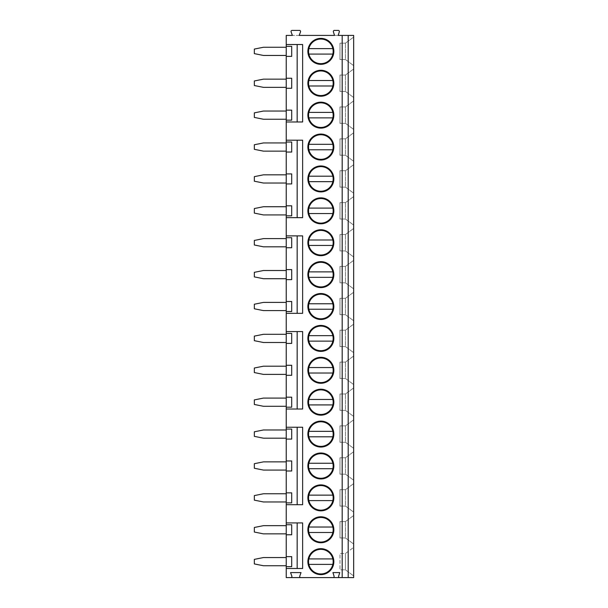 <?xml version="1.0" encoding="UTF-8"?>
<svg xmlns="http://www.w3.org/2000/svg" width="608" height="608" viewBox="0 0 608 608"><rect width="100%" height="100%" fill="white"/><g stroke="black" fill="none" stroke-linecap="round" stroke-linejoin="round"><path stroke-width="0.46" stroke-dasharray="3.04 2.28" d="M338.17 35.408L334.529 35.408L333.382 31.829A1.094 1.094 0 0 1 334.43 30.4L338.268 30.4A1.094 1.094 0 0 1 339.31 31.829L338.17 35.408M299.22 35.408L292.38 35.408L291.095 31.867A1.094 1.094 0 0 1 292.121 30.4L299.478 30.4A1.094 1.094 0 0 1 300.504 31.867L299.22 35.408M286.231 35.408L353.666 35.408L353.666 577.6L286.231 577.6L286.231 35.408M307.876 561.655A12.988 12.988 0 0 1 320.857 548.667A12.988 12.988 0 0 1 333.845 561.655A12.988 12.988 0 0 1 320.857 574.636A12.988 12.988 0 0 1 307.876 561.655A12.988 12.988 0 0 0 320.857 574.636A12.988 12.988 0 0 0 333.845 561.655A12.988 12.988 0 0 0 320.857 548.667A12.988 12.988 0 0 0 307.876 561.655A12.988 12.988 0 0 1 320.857 548.667A12.988 12.988 0 0 1 333.845 561.655A12.988 12.988 0 0 1 320.857 574.636A12.988 12.988 0 0 1 307.876 561.655M308.56 561.655A12.304 12.304 0 0 1 320.857 549.351A12.304 12.304 0 0 1 333.161 561.655A12.304 12.304 0 0 1 320.857 573.952A12.304 12.304 0 0 1 308.56 561.655M332.85 558.919L333.321 558.919A12.76 12.76 0 0 0 308.104 561.655A12.76 12.76 0 0 0 320.857 574.408A12.76 12.76 0 0 0 333.617 561.655A12.76 12.76 0 0 0 308.4 558.919A12.76 12.76 0 0 0 320.857 574.408A12.76 12.76 0 0 0 333.321 558.919L308.864 558.919M308.864 564.384L332.85 564.384M307.876 529.758A12.988 12.988 0 0 1 320.857 516.777A12.988 12.988 0 0 1 333.845 529.758A12.988 12.988 0 0 1 320.857 542.746A12.988 12.988 0 0 1 307.876 529.758A12.988 12.988 0 0 0 320.857 542.746A12.988 12.988 0 0 0 333.845 529.758A12.988 12.988 0 0 0 320.857 516.777A12.988 12.988 0 0 0 307.876 529.758A12.988 12.988 0 0 1 320.857 516.777A12.988 12.988 0 0 1 333.845 529.758A12.988 12.988 0 0 1 320.857 542.746A12.988 12.988 0 0 1 307.876 529.758M308.56 529.758A12.304 12.304 0 0 1 320.857 517.461A12.304 12.304 0 0 1 333.161 529.758A12.304 12.304 0 0 1 320.857 542.062A12.304 12.304 0 0 1 308.56 529.758M332.85 527.03L333.321 527.03A12.76 12.76 0 0 0 308.104 529.758A12.76 12.76 0 0 0 320.857 542.518A12.76 12.76 0 0 0 333.617 529.758A12.76 12.76 0 0 0 308.4 527.03A12.76 12.76 0 0 0 320.857 542.518A12.76 12.76 0 0 0 333.321 527.03L308.864 527.03M308.864 532.494L332.85 532.494M307.876 497.868A12.988 12.988 0 0 1 320.857 484.88A12.988 12.988 0 0 1 333.845 497.868A12.988 12.988 0 0 1 320.857 510.849A12.988 12.988 0 0 1 307.876 497.868A12.988 12.988 0 0 0 320.857 510.849A12.988 12.988 0 0 0 333.845 497.868A12.988 12.988 0 0 0 320.857 484.88A12.988 12.988 0 0 0 307.876 497.868A12.988 12.988 0 0 1 320.857 484.88A12.988 12.988 0 0 1 333.845 497.868A12.988 12.988 0 0 1 320.857 510.849A12.988 12.988 0 0 1 307.876 497.868M308.56 497.868A12.304 12.304 0 0 1 320.857 485.564A12.304 12.304 0 0 1 333.161 497.868A12.304 12.304 0 0 1 320.857 510.165A12.304 12.304 0 0 1 308.56 497.868M332.85 495.132L333.321 495.132A12.76 12.76 0 0 0 308.104 497.868A12.76 12.76 0 0 0 320.857 510.621A12.76 12.76 0 0 0 333.617 497.868A12.76 12.76 0 0 0 308.4 495.132A12.76 12.76 0 0 0 320.857 510.621A12.76 12.76 0 0 0 333.321 495.132L308.864 495.132M308.864 500.597L332.85 500.597M307.876 465.971A12.988 12.988 0 0 1 320.857 452.99A12.988 12.988 0 0 1 333.845 465.971A12.988 12.988 0 0 1 320.857 478.96A12.988 12.988 0 0 1 307.876 465.971A12.988 12.988 0 0 0 320.857 478.96A12.988 12.988 0 0 0 333.845 465.971A12.988 12.988 0 0 0 320.857 452.99A12.988 12.988 0 0 0 307.876 465.971A12.988 12.988 0 0 1 320.857 452.99A12.988 12.988 0 0 1 333.845 465.971A12.988 12.988 0 0 1 320.857 478.96A12.988 12.988 0 0 1 307.876 465.971M308.56 465.971A12.304 12.304 0 0 1 320.857 453.674A12.304 12.304 0 0 1 333.161 465.971A12.304 12.304 0 0 1 320.857 478.276A12.304 12.304 0 0 1 308.56 465.971M332.85 463.243L333.321 463.243A12.76 12.76 0 0 0 308.104 465.971A12.76 12.76 0 0 0 320.857 478.732A12.76 12.76 0 0 0 333.617 465.971A12.76 12.76 0 0 0 308.4 463.243A12.76 12.76 0 0 0 320.857 478.732A12.76 12.76 0 0 0 333.321 463.243L308.864 463.243M308.864 468.707L332.85 468.707M307.876 434.082A12.988 12.988 0 0 1 320.857 421.093A12.988 12.988 0 0 1 333.845 434.082A12.988 12.988 0 0 1 320.857 447.062A12.988 12.988 0 0 1 307.876 434.082A12.988 12.988 0 0 0 320.857 447.062A12.988 12.988 0 0 0 333.845 434.082A12.988 12.988 0 0 0 320.857 421.093A12.988 12.988 0 0 0 307.876 434.082A12.988 12.988 0 0 1 320.857 421.093A12.988 12.988 0 0 1 333.845 434.082A12.988 12.988 0 0 1 320.857 447.062A12.988 12.988 0 0 1 307.876 434.082M308.56 434.082A12.304 12.304 0 0 1 320.857 421.777A12.304 12.304 0 0 1 333.161 434.082A12.304 12.304 0 0 1 320.857 446.378A12.304 12.304 0 0 1 308.56 434.082M332.85 431.346L333.321 431.346A12.76 12.76 0 0 0 308.104 434.082A12.76 12.76 0 0 0 320.857 446.834A12.76 12.76 0 0 0 333.617 434.082A12.76 12.76 0 0 0 308.4 431.346A12.76 12.76 0 0 0 320.857 446.834A12.76 12.76 0 0 0 333.321 431.346L308.864 431.346M308.864 436.81L332.85 436.81M307.876 402.184A12.988 12.988 0 0 1 320.857 389.204A12.988 12.988 0 0 1 333.845 402.184A12.988 12.988 0 0 1 320.857 415.173A12.988 12.988 0 0 1 307.876 402.184A12.988 12.988 0 0 0 320.857 415.173A12.988 12.988 0 0 0 333.845 402.184A12.988 12.988 0 0 0 320.857 389.204A12.988 12.988 0 0 0 307.876 402.184A12.988 12.988 0 0 1 320.857 389.204A12.988 12.988 0 0 1 333.845 402.184A12.988 12.988 0 0 1 320.857 415.173A12.988 12.988 0 0 1 307.876 402.184M308.56 402.184A12.304 12.304 0 0 1 320.857 389.888A12.304 12.304 0 0 1 333.161 402.184A12.304 12.304 0 0 1 320.857 414.489A12.304 12.304 0 0 1 308.56 402.184M332.85 399.456L333.321 399.456A12.76 12.76 0 0 0 308.104 402.184A12.76 12.76 0 0 0 320.857 414.945A12.76 12.76 0 0 0 333.617 402.184A12.76 12.76 0 0 0 308.4 399.456A12.76 12.76 0 0 0 320.857 414.945A12.76 12.76 0 0 0 333.321 399.456L308.864 399.456M308.864 404.92L332.85 404.92M307.876 370.295A12.988 12.988 0 0 1 320.857 357.306A12.988 12.988 0 0 1 333.845 370.295A12.988 12.988 0 0 1 320.857 383.276A12.988 12.988 0 0 1 307.876 370.295A12.988 12.988 0 0 0 320.857 383.276A12.988 12.988 0 0 0 333.845 370.295A12.988 12.988 0 0 0 320.857 357.306A12.988 12.988 0 0 0 307.876 370.295A12.988 12.988 0 0 1 320.857 357.306A12.988 12.988 0 0 1 333.845 370.295A12.988 12.988 0 0 1 320.857 383.276A12.988 12.988 0 0 1 307.876 370.295M308.56 370.295A12.304 12.304 0 0 1 320.857 357.99A12.304 12.304 0 0 1 333.161 370.295A12.304 12.304 0 0 1 320.857 382.592A12.304 12.304 0 0 1 308.56 370.295M332.85 367.559L333.321 367.559A12.76 12.76 0 0 0 308.104 370.295A12.76 12.76 0 0 0 320.857 383.048A12.76 12.76 0 0 0 333.617 370.295A12.76 12.76 0 0 0 308.4 367.559A12.76 12.76 0 0 0 320.857 383.048A12.76 12.76 0 0 0 333.321 367.559L308.864 367.559M308.864 373.023L332.85 373.023M307.876 338.398A12.988 12.988 0 0 1 320.857 325.417A12.988 12.988 0 0 1 333.845 338.398A12.988 12.988 0 0 1 320.857 351.386A12.988 12.988 0 0 1 307.876 338.398A12.988 12.988 0 0 0 320.857 351.386A12.988 12.988 0 0 0 333.845 338.398A12.988 12.988 0 0 0 320.857 325.417A12.988 12.988 0 0 0 307.876 338.398A12.988 12.988 0 0 1 320.857 325.417A12.988 12.988 0 0 1 333.845 338.398A12.988 12.988 0 0 1 320.857 351.386A12.988 12.988 0 0 1 307.876 338.398M308.56 338.398A12.304 12.304 0 0 1 320.857 326.101A12.304 12.304 0 0 1 333.161 338.398A12.304 12.304 0 0 1 320.857 350.702A12.304 12.304 0 0 1 308.56 338.398M332.85 335.669L333.321 335.669A12.76 12.76 0 0 0 308.104 338.398A12.76 12.76 0 0 0 320.857 351.158A12.76 12.76 0 0 0 333.617 338.398A12.76 12.76 0 0 0 308.4 335.669A12.76 12.76 0 0 0 320.857 351.158A12.76 12.76 0 0 0 333.321 335.669L308.864 335.669M308.864 341.134L332.85 341.134M307.876 306.508A12.988 12.988 0 0 1 320.857 293.52A12.988 12.988 0 0 1 333.845 306.508A12.988 12.988 0 0 1 320.857 319.489A12.988 12.988 0 0 1 307.876 306.508A12.988 12.988 0 0 0 320.857 319.489A12.988 12.988 0 0 0 333.845 306.508A12.988 12.988 0 0 0 320.857 293.52A12.988 12.988 0 0 0 307.876 306.508A12.988 12.988 0 0 1 320.857 293.52A12.988 12.988 0 0 1 333.845 306.508A12.988 12.988 0 0 1 320.857 319.489A12.988 12.988 0 0 1 307.876 306.508M308.56 306.508A12.304 12.304 0 0 1 320.857 294.204A12.304 12.304 0 0 1 333.161 306.508A12.304 12.304 0 0 1 320.857 318.805A12.304 12.304 0 0 1 308.56 306.508M332.85 303.772L333.321 303.772A12.76 12.76 0 0 0 308.104 306.508A12.76 12.76 0 0 0 320.857 319.261A12.76 12.76 0 0 0 333.617 306.508A12.76 12.76 0 0 0 308.4 303.772A12.76 12.76 0 0 0 320.857 319.261A12.76 12.76 0 0 0 333.321 303.772L308.864 303.772M308.864 309.236L332.85 309.236M307.876 274.611A12.988 12.988 0 0 1 320.857 261.63A12.988 12.988 0 0 1 333.845 274.611A12.988 12.988 0 0 1 320.857 287.599A12.988 12.988 0 0 1 307.876 274.611A12.988 12.988 0 0 0 320.857 287.599A12.988 12.988 0 0 0 333.845 274.611A12.988 12.988 0 0 0 320.857 261.63A12.988 12.988 0 0 0 307.876 274.611A12.988 12.988 0 0 1 320.857 261.63A12.988 12.988 0 0 1 333.845 274.611A12.988 12.988 0 0 1 320.857 287.599A12.988 12.988 0 0 1 307.876 274.611M308.56 274.611A12.304 12.304 0 0 1 320.857 262.314A12.304 12.304 0 0 1 333.161 274.611A12.304 12.304 0 0 1 320.857 286.915A12.304 12.304 0 0 1 308.56 274.611M332.85 271.882L333.321 271.882A12.76 12.76 0 0 0 308.104 274.611A12.76 12.76 0 0 0 320.857 287.371A12.76 12.76 0 0 0 333.617 274.611A12.76 12.76 0 0 0 308.4 271.882A12.76 12.76 0 0 0 320.857 287.371A12.76 12.76 0 0 0 333.321 271.882L308.864 271.882M308.864 277.347L332.85 277.347M307.876 242.721A12.988 12.988 0 0 1 320.857 229.733A12.988 12.988 0 0 1 333.845 242.721A12.988 12.988 0 0 1 320.857 255.702A12.988 12.988 0 0 1 307.876 242.721A12.988 12.988 0 0 0 320.857 255.702A12.988 12.988 0 0 0 333.845 242.721A12.988 12.988 0 0 0 320.857 229.733A12.988 12.988 0 0 0 307.876 242.721A12.988 12.988 0 0 1 320.857 229.733A12.988 12.988 0 0 1 333.845 242.721A12.988 12.988 0 0 1 320.857 255.702A12.988 12.988 0 0 1 307.876 242.721M308.56 242.721A12.304 12.304 0 0 1 320.857 230.417A12.304 12.304 0 0 1 333.161 242.721A12.304 12.304 0 0 1 320.857 255.018A12.304 12.304 0 0 1 308.56 242.721M332.85 239.985L333.321 239.985A12.76 12.76 0 0 0 308.104 242.721A12.76 12.76 0 0 0 320.857 255.474A12.76 12.76 0 0 0 333.617 242.721A12.76 12.76 0 0 0 308.4 239.985A12.76 12.76 0 0 0 320.857 255.474A12.76 12.76 0 0 0 333.321 239.985L308.864 239.985M308.864 245.45L332.85 245.45M307.876 210.824A12.988 12.988 0 0 1 320.857 197.843A12.988 12.988 0 0 1 333.845 210.824A12.988 12.988 0 0 1 320.857 223.812A12.988 12.988 0 0 1 307.876 210.824A12.988 12.988 0 0 0 320.857 223.812A12.988 12.988 0 0 0 333.845 210.824A12.988 12.988 0 0 0 320.857 197.843A12.988 12.988 0 0 0 307.876 210.824A12.988 12.988 0 0 1 320.857 197.843A12.988 12.988 0 0 1 333.845 210.824A12.988 12.988 0 0 1 320.857 223.812A12.988 12.988 0 0 1 307.876 210.824M308.56 210.824A12.304 12.304 0 0 1 320.857 198.527A12.304 12.304 0 0 1 333.161 210.824A12.304 12.304 0 0 1 320.857 223.128A12.304 12.304 0 0 1 308.56 210.824M332.85 208.096L333.321 208.096A12.76 12.76 0 0 0 308.104 210.824A12.76 12.76 0 0 0 320.857 223.584A12.76 12.76 0 0 0 333.617 210.824A12.76 12.76 0 0 0 308.4 208.096A12.76 12.76 0 0 0 320.857 223.584A12.76 12.76 0 0 0 333.321 208.096L308.864 208.096M308.864 213.56L332.85 213.56M307.876 178.934A12.988 12.988 0 0 1 320.857 165.946A12.988 12.988 0 0 1 333.845 178.934A12.988 12.988 0 0 1 320.857 191.915A12.988 12.988 0 0 1 307.876 178.934A12.988 12.988 0 0 0 320.857 191.915A12.988 12.988 0 0 0 333.845 178.934A12.988 12.988 0 0 0 320.857 165.946A12.988 12.988 0 0 0 307.876 178.934A12.988 12.988 0 0 1 320.857 165.946A12.988 12.988 0 0 1 333.845 178.934A12.988 12.988 0 0 1 320.857 191.915A12.988 12.988 0 0 1 307.876 178.934M308.56 178.934A12.304 12.304 0 0 1 320.857 166.63A12.304 12.304 0 0 1 333.161 178.934A12.304 12.304 0 0 1 320.857 191.231A12.304 12.304 0 0 1 308.56 178.934M332.85 176.198L333.321 176.198A12.76 12.76 0 0 0 308.104 178.934A12.76 12.76 0 0 0 320.857 191.687A12.76 12.76 0 0 0 333.617 178.934A12.76 12.76 0 0 0 308.4 176.198A12.76 12.76 0 0 0 320.857 191.687A12.76 12.76 0 0 0 333.321 176.198L308.864 176.198M308.864 181.663L332.85 181.663M307.876 147.037A12.988 12.988 0 0 1 320.857 134.056A12.988 12.988 0 0 1 333.845 147.037A12.988 12.988 0 0 1 320.857 160.026A12.988 12.988 0 0 1 307.876 147.037A12.988 12.988 0 0 0 320.857 160.026A12.988 12.988 0 0 0 333.845 147.037A12.988 12.988 0 0 0 320.857 134.056A12.988 12.988 0 0 0 307.876 147.037A12.988 12.988 0 0 1 320.857 134.056A12.988 12.988 0 0 1 333.845 147.037A12.988 12.988 0 0 1 320.857 160.026A12.988 12.988 0 0 1 307.876 147.037M308.56 147.037A12.304 12.304 0 0 1 320.857 134.74A12.304 12.304 0 0 1 333.161 147.037A12.304 12.304 0 0 1 320.857 159.342A12.304 12.304 0 0 1 308.56 147.037M332.85 144.309L333.321 144.309A12.76 12.76 0 0 0 308.104 147.037A12.76 12.76 0 0 0 320.857 159.798A12.76 12.76 0 0 0 333.617 147.037A12.76 12.76 0 0 0 308.4 144.309A12.76 12.76 0 0 0 320.857 159.798A12.76 12.76 0 0 0 333.321 144.309L308.864 144.309M308.864 149.773L332.85 149.773M307.876 115.148A12.988 12.988 0 0 1 320.857 102.159A12.988 12.988 0 0 1 333.845 115.148A12.988 12.988 0 0 1 320.857 128.128A12.988 12.988 0 0 1 307.876 115.148A12.988 12.988 0 0 0 320.857 128.128A12.988 12.988 0 0 0 333.845 115.148A12.988 12.988 0 0 0 320.857 102.159A12.988 12.988 0 0 0 307.876 115.148A12.988 12.988 0 0 1 320.857 102.159A12.988 12.988 0 0 1 333.845 115.148A12.988 12.988 0 0 1 320.857 128.128A12.988 12.988 0 0 1 307.876 115.148M308.56 115.148A12.304 12.304 0 0 1 320.857 102.843A12.304 12.304 0 0 1 333.161 115.148A12.304 12.304 0 0 1 320.857 127.444A12.304 12.304 0 0 1 308.56 115.148M332.85 112.412L333.321 112.412A12.76 12.76 0 0 0 308.104 115.148A12.76 12.76 0 0 0 320.857 127.9A12.76 12.76 0 0 0 333.617 115.148A12.76 12.76 0 0 0 308.4 112.412A12.76 12.76 0 0 0 320.857 127.9A12.76 12.76 0 0 0 333.321 112.412L308.864 112.412M308.864 117.876L332.85 117.876M307.876 83.25A12.988 12.988 0 0 1 320.857 70.27A12.988 12.988 0 0 1 333.845 83.25A12.988 12.988 0 0 1 320.857 96.239A12.988 12.988 0 0 1 307.876 83.25A12.988 12.988 0 0 0 320.857 96.239A12.988 12.988 0 0 0 333.845 83.25A12.988 12.988 0 0 0 320.857 70.27A12.988 12.988 0 0 0 307.876 83.25A12.988 12.988 0 0 1 320.857 70.27A12.988 12.988 0 0 1 333.845 83.25A12.988 12.988 0 0 1 320.857 96.239A12.988 12.988 0 0 1 307.876 83.25M308.56 83.25A12.304 12.304 0 0 1 320.857 70.954A12.304 12.304 0 0 1 333.161 83.25A12.304 12.304 0 0 1 320.857 95.555A12.304 12.304 0 0 1 308.56 83.25M332.85 80.522L333.321 80.522A12.76 12.76 0 0 0 308.104 83.25A12.76 12.76 0 0 0 320.857 96.011A12.76 12.76 0 0 0 333.617 83.25A12.76 12.76 0 0 0 308.4 80.522A12.76 12.76 0 0 0 320.857 96.011A12.76 12.76 0 0 0 333.321 80.522L308.864 80.522M308.864 85.986L332.85 85.986M307.876 51.361A12.988 12.988 0 0 1 320.857 38.372A12.988 12.988 0 0 1 333.845 51.361A12.988 12.988 0 0 1 320.857 64.342A12.988 12.988 0 0 1 307.876 51.361A12.988 12.988 0 0 0 320.857 64.342A12.988 12.988 0 0 0 333.845 51.361A12.988 12.988 0 0 0 320.857 38.372A12.988 12.988 0 0 0 307.876 51.361A12.988 12.988 0 0 1 320.857 38.372A12.988 12.988 0 0 1 333.845 51.361A12.988 12.988 0 0 1 320.857 64.342A12.988 12.988 0 0 1 307.876 51.361M308.56 51.361A12.304 12.304 0 0 1 320.857 39.056A12.304 12.304 0 0 1 333.161 51.361A12.304 12.304 0 0 1 320.857 63.658A12.304 12.304 0 0 1 308.56 51.361M332.85 48.625L333.321 48.625A12.76 12.76 0 0 0 308.104 51.361A12.76 12.76 0 0 0 320.857 64.114A12.76 12.76 0 0 0 333.617 51.361A12.76 12.76 0 0 0 308.4 48.625A12.76 12.76 0 0 0 320.857 64.114A12.76 12.76 0 0 0 333.321 48.625L308.864 48.625M308.864 54.089L332.85 54.089M297.168 522.926L297.168 568.488L302.632 568.488L302.632 522.926L286.231 522.926M297.168 427.242L297.168 504.701L302.632 504.701L302.632 427.242L286.231 427.242M297.168 331.565L297.168 409.017L302.632 409.017L302.632 331.565L286.231 331.565M297.168 235.881L297.168 313.34L302.632 313.34L302.632 235.881L286.231 235.881M297.168 140.205L297.168 217.656L302.632 217.656L302.632 140.205L286.231 140.205M286.231 121.98L302.632 121.98L302.632 44.521L286.231 44.521M297.168 568.488L286.231 568.488M297.168 504.701L286.231 504.701M297.168 409.017L286.231 409.017M297.168 313.34L286.231 313.34M297.168 217.656L286.231 217.656M297.168 121.98L297.168 44.521M286.231 533.862L286.231 525.662L263.446 525.662L254.334 527.478L254.334 532.038L263.446 533.862L286.231 533.862L286.231 525.662M286.231 501.965L286.231 493.764L263.446 493.764L254.334 495.588L254.334 500.141L263.446 501.965L286.231 501.965L286.231 493.764M286.231 470.075L286.231 461.875L263.446 461.875L254.334 463.691L254.334 468.251L263.446 470.075L286.231 470.075L286.231 461.875M286.231 438.178L286.231 429.978L263.446 429.978L254.334 431.802L254.334 436.354L263.446 438.178L286.231 438.178L286.231 429.978M286.231 406.288L286.231 398.088L263.446 398.088L254.334 399.904L254.334 404.464L263.446 406.288L286.231 406.288L286.231 398.088M286.231 374.391L286.231 366.191L263.446 366.191L254.334 368.015L254.334 372.567L263.446 374.391L286.231 374.391L286.231 366.191M286.231 342.502L286.231 334.301L263.446 334.301L254.334 336.118L254.334 340.678L263.446 342.502L286.231 342.502L286.231 334.301M286.231 310.604L286.231 302.404L263.446 302.404L254.334 304.228L254.334 308.78L263.446 310.604L286.231 310.604L286.231 302.404M286.231 278.715L286.231 270.514L263.446 270.514L254.334 272.331L254.334 276.891L263.446 278.715L286.231 278.715L286.231 270.514M286.231 246.818L286.231 238.617L263.446 238.617L254.334 240.441L254.334 244.994L263.446 246.818L286.231 246.818L286.231 238.617M286.231 214.928L286.231 206.728L263.446 206.728L254.334 208.544L254.334 213.104L263.446 214.928L286.231 214.928L286.231 206.728M286.231 183.031L286.231 174.83L263.446 174.83L254.334 176.654L254.334 181.207L263.446 183.031L286.231 183.031L286.231 174.83M286.231 151.141L286.231 142.941L263.446 142.941L254.334 144.757L254.334 149.317L263.446 151.141L286.231 151.141L286.231 142.941M286.231 119.244L286.231 111.044L263.446 111.044L254.334 112.868L254.334 117.42L263.446 119.244L286.231 119.244L286.231 111.044M286.231 87.354L286.231 79.154L263.446 79.154L254.334 80.97L254.334 85.53L263.446 87.354L286.231 87.354L286.231 79.154M286.231 55.457L286.231 47.257L263.446 47.257L254.334 49.081L254.334 53.633L263.446 55.457L286.231 55.457L286.231 47.257M286.231 565.752L286.231 557.551L263.446 557.551L254.334 559.375L254.334 563.928L263.446 565.752L286.231 565.752L286.231 557.551M286.231 152.053L291.696 152.053L291.696 142.029L286.231 142.029M286.231 183.943L291.696 183.943L291.696 173.918L286.231 173.918M286.231 215.84L291.696 215.84L291.696 205.816L286.231 205.816M286.231 247.73L291.696 247.73L291.696 237.705L286.231 237.705M286.231 279.627L291.696 279.627L291.696 269.602L286.231 269.602M286.231 311.516L291.696 311.516L291.696 301.492L286.231 301.492M286.231 343.414L291.696 343.414L291.696 333.389L286.231 333.389M286.231 375.303L291.696 375.303L291.696 365.279L286.231 365.279M286.231 407.2L291.696 407.2L291.696 397.176L286.231 397.176M286.231 439.09L291.696 439.09L291.696 429.066L286.231 429.066M286.231 470.987L291.696 470.987L291.696 460.963L286.231 460.963M286.231 502.877L291.696 502.877L291.696 492.852L286.231 492.852M286.231 534.774L291.696 534.774L291.696 524.75L286.231 524.75M286.231 566.664L291.696 566.664L291.696 556.639L286.231 556.639M333.032 577.6A1.094 1.094 0 0 0 334.073 576.171L332.933 572.592L339.766 572.592L338.626 576.171A1.094 1.094 0 0 0 339.667 577.6M353.666 547.39L353.666 575.913L353.666 547.39L345.458 553.455L339.994 553.455L339.994 569.856L339.994 553.455L345.458 553.455L353.666 547.39M353.666 515.5L353.666 544.023L353.666 515.5L345.458 521.558L345.458 537.958L353.666 544.023L345.458 537.958L345.458 521.558L353.666 515.5M353.666 483.603L353.666 512.126L353.666 483.603L345.458 489.668L345.458 506.069L353.666 512.126L345.458 506.069L345.458 489.668L353.666 483.603M353.666 451.714L353.666 480.236L353.666 451.714L345.458 457.771L345.458 474.172L353.666 480.236L345.458 474.172L345.458 457.771L353.666 451.714M353.666 419.816L353.666 448.339L353.666 419.816L345.458 425.881L345.458 442.282L353.666 448.339L345.458 442.282L345.458 425.881L353.666 419.816M353.666 387.927L353.666 416.45L353.666 387.927L345.458 393.984L345.458 410.385L353.666 416.45L345.458 410.385L345.458 393.984L353.666 387.927M353.666 356.03L353.666 384.552L353.666 356.03L345.458 362.094L345.458 378.495L353.666 384.552L345.458 378.495L345.458 362.094L353.666 356.03M353.666 324.14L353.666 352.663L353.666 324.14L345.458 330.197L345.458 346.598L353.666 352.663L345.458 346.598L345.458 330.197L353.666 324.14M353.666 292.243L353.666 320.766L353.666 292.243L345.458 298.308L345.458 314.708L353.666 320.766L345.458 314.708L345.458 298.308L353.666 292.243M353.666 260.353L353.666 288.876L353.666 260.353L345.458 266.41L345.458 282.811L353.666 288.876L345.458 282.811L345.458 266.41L353.666 260.353M353.666 228.456L353.666 256.979L353.666 228.456L345.458 234.521L345.458 250.922L353.666 256.979L345.458 250.922L345.458 234.521L353.666 228.456M353.666 196.566L353.666 225.089L353.666 196.566L345.458 202.624L345.458 219.024L353.666 225.089L345.458 219.024L345.458 202.624L353.666 196.566M353.666 164.669L353.666 193.192L353.666 164.669L345.458 170.734L345.458 187.135L353.666 193.192L345.458 187.135L345.458 170.734L353.666 164.669M353.666 132.78L353.666 161.302L353.666 132.78L345.458 138.837L345.458 155.238L353.666 161.302L345.458 155.238L345.458 138.837L353.666 132.78M353.666 100.882L353.666 129.405L353.666 100.882L345.458 106.947L345.458 123.348L353.666 129.405L345.458 123.348L345.458 106.947L353.666 100.882M353.666 68.993L353.666 97.516L353.666 68.993L345.458 75.05L345.458 91.451L353.666 97.516L345.458 91.451L345.458 75.05L353.666 68.993M353.666 37.096L353.666 65.618L353.666 37.096L345.458 43.16L345.458 59.561L353.666 65.618L345.458 59.561L345.458 43.16L353.666 37.096M345.458 569.856L353.666 575.913L345.458 569.856L339.994 569.856L345.458 569.856L345.458 553.455L345.458 569.856M345.458 521.558L339.994 521.558L339.994 537.958L339.994 521.558L345.458 521.558M345.458 537.958L339.994 537.958L345.458 537.958M345.458 489.668L339.994 489.668L339.994 506.069L339.994 489.668L345.458 489.668M345.458 506.069L339.994 506.069L345.458 506.069M345.458 457.771L339.994 457.771L339.994 474.172L339.994 457.771L345.458 457.771M345.458 474.172L339.994 474.172L345.458 474.172M345.458 425.881L339.994 425.881L339.994 442.282L339.994 425.881L345.458 425.881M345.458 442.282L339.994 442.282L345.458 442.282M345.458 393.984L339.994 393.984L339.994 410.385L339.994 393.984L345.458 393.984M345.458 410.385L339.994 410.385L345.458 410.385M345.458 362.094L339.994 362.094L339.994 378.495L339.994 362.094L345.458 362.094M345.458 378.495L339.994 378.495L345.458 378.495M345.458 330.197L339.994 330.197L339.994 346.598L339.994 330.197L345.458 330.197M345.458 346.598L339.994 346.598L345.458 346.598M345.458 298.308L339.994 298.308L339.994 314.708L339.994 298.308L345.458 298.308M345.458 314.708L339.994 314.708L345.458 314.708M345.458 266.41L339.994 266.41L339.994 282.811L339.994 266.41L345.458 266.41M345.458 282.811L339.994 282.811L345.458 282.811M345.458 234.521L339.994 234.521L339.994 250.922L339.994 234.521L345.458 234.521M345.458 250.922L339.994 250.922L345.458 250.922M345.458 202.624L339.994 202.624L339.994 219.024L339.994 202.624L345.458 202.624M345.458 219.024L339.994 219.024L345.458 219.024M345.458 170.734L339.994 170.734L339.994 187.135L339.994 170.734L345.458 170.734M345.458 187.135L339.994 187.135L345.458 187.135M345.458 138.837L339.994 138.837L339.994 155.238L339.994 138.837L345.458 138.837M345.458 155.238L339.994 155.238L345.458 155.238M345.458 106.947L339.994 106.947L339.994 123.348L339.994 106.947L345.458 106.947M345.458 123.348L339.994 123.348L345.458 123.348M345.458 75.05L339.994 75.05L339.994 91.451L339.994 75.05L345.458 75.05M345.458 91.451L339.994 91.451L345.458 91.451M345.458 43.16L339.994 43.16L339.994 59.561L339.994 43.16L345.458 43.16M345.458 59.561L339.994 59.561L345.458 59.561M300.778 577.6A1.094 1.094 0 0 1 299.752 576.133L301.036 572.592L290.556 572.592L291.848 576.133A1.094 1.094 0 0 1 290.822 577.6M286.231 56.369L291.696 56.369L291.696 46.345L286.231 46.345M286.231 88.266L291.696 88.266L291.696 78.242L286.231 78.242M286.231 120.156L291.696 120.156L291.696 110.132L286.231 110.132"/><path stroke-width="0.91" d="M348.194 35.408L348.194 577.6L353.666 577.6L353.666 35.408L338.17 35.408L339.31 31.829A1.094 1.094 0 0 0 338.268 30.4L334.43 30.4A1.094 1.094 0 0 0 333.382 31.829L334.529 35.408L299.22 35.408L300.504 31.867A1.094 1.094 0 0 0 299.478 30.4L292.121 30.4A1.094 1.094 0 0 0 291.095 31.867L292.38 35.408L286.231 35.408L286.231 44.521L302.632 44.521L302.632 121.98L286.231 121.98L286.231 140.205L302.632 140.205L302.632 217.656L286.231 217.656L286.231 235.881L302.632 235.881L302.632 313.34L286.231 313.34L286.231 331.565L302.632 331.565L302.632 409.017L286.231 409.017L286.231 427.242L302.632 427.242L302.632 504.701L286.231 504.701L286.231 522.926L302.632 522.926L302.632 568.488L286.231 568.488L286.231 577.6L290.822 577.6A1.094 1.094 0 0 0 291.848 576.133L290.556 572.592L301.036 572.592L299.752 576.133A1.094 1.094 0 0 0 300.778 577.6L290.822 577.6M342.182 35.408L342.182 577.6L339.667 577.6A1.094 1.094 0 0 1 338.626 576.171L339.766 572.592L332.933 572.592L334.073 576.171A1.094 1.094 0 0 1 333.032 577.6L300.778 577.6M307.876 529.758A12.988 12.988 0 0 1 320.857 516.777A12.988 12.988 0 0 1 333.845 529.758A12.988 12.988 0 0 1 320.857 542.746A12.988 12.988 0 0 1 307.876 529.758M307.876 497.868A12.988 12.988 0 0 1 320.857 484.88A12.988 12.988 0 0 1 333.845 497.868A12.988 12.988 0 0 1 320.857 510.849A12.988 12.988 0 0 1 307.876 497.868M307.876 465.971A12.988 12.988 0 0 1 320.857 452.99A12.988 12.988 0 0 1 333.845 465.971A12.988 12.988 0 0 1 320.857 478.96A12.988 12.988 0 0 1 307.876 465.971M307.876 434.082A12.988 12.988 0 0 1 320.857 421.093A12.988 12.988 0 0 1 333.845 434.082A12.988 12.988 0 0 1 320.857 447.062A12.988 12.988 0 0 1 307.876 434.082M307.876 402.184A12.988 12.988 0 0 1 320.857 389.204A12.988 12.988 0 0 1 333.845 402.184A12.988 12.988 0 0 1 320.857 415.173A12.988 12.988 0 0 1 307.876 402.184M307.876 370.295A12.988 12.988 0 0 1 320.857 357.306A12.988 12.988 0 0 1 333.845 370.295A12.988 12.988 0 0 1 320.857 383.276A12.988 12.988 0 0 1 307.876 370.295M307.876 338.398A12.988 12.988 0 0 1 320.857 325.417A12.988 12.988 0 0 1 333.845 338.398A12.988 12.988 0 0 1 320.857 351.386A12.988 12.988 0 0 1 307.876 338.398M307.876 306.508A12.988 12.988 0 0 1 320.857 293.52A12.988 12.988 0 0 1 333.845 306.508A12.988 12.988 0 0 1 320.857 319.489A12.988 12.988 0 0 1 307.876 306.508M307.876 274.611A12.988 12.988 0 0 1 320.857 261.63A12.988 12.988 0 0 1 333.845 274.611A12.988 12.988 0 0 1 320.857 287.599A12.988 12.988 0 0 1 307.876 274.611M307.876 242.721A12.988 12.988 0 0 1 320.857 229.733A12.988 12.988 0 0 1 333.845 242.721A12.988 12.988 0 0 1 320.857 255.702A12.988 12.988 0 0 1 307.876 242.721M307.876 210.824A12.988 12.988 0 0 1 320.857 197.843A12.988 12.988 0 0 1 333.845 210.824A12.988 12.988 0 0 1 320.857 223.812A12.988 12.988 0 0 1 307.876 210.824M307.876 178.934A12.988 12.988 0 0 1 320.857 165.946A12.988 12.988 0 0 1 333.845 178.934A12.988 12.988 0 0 1 320.857 191.915A12.988 12.988 0 0 1 307.876 178.934M307.876 147.037A12.988 12.988 0 0 1 320.857 134.056A12.988 12.988 0 0 1 333.845 147.037A12.988 12.988 0 0 1 320.857 160.026A12.988 12.988 0 0 1 307.876 147.037M307.876 115.148A12.988 12.988 0 0 1 320.857 102.159A12.988 12.988 0 0 1 333.845 115.148A12.988 12.988 0 0 1 320.857 128.128A12.988 12.988 0 0 1 307.876 115.148M307.876 83.25A12.988 12.988 0 0 1 320.857 70.27A12.988 12.988 0 0 1 333.845 83.25A12.988 12.988 0 0 1 320.857 96.239A12.988 12.988 0 0 1 307.876 83.25M307.876 51.361A12.988 12.988 0 0 1 320.857 38.372A12.988 12.988 0 0 1 333.845 51.361A12.988 12.988 0 0 1 320.857 64.342A12.988 12.988 0 0 1 307.876 51.361M307.876 561.655A12.988 12.988 0 0 1 320.857 548.667A12.988 12.988 0 0 1 333.845 561.655A12.988 12.988 0 0 1 320.857 574.636A12.988 12.988 0 0 1 307.876 561.655M308.56 561.655A12.304 12.304 0 0 0 320.857 573.952A12.304 12.304 0 0 0 333.161 561.655A12.304 12.304 0 0 0 320.857 549.351A12.304 12.304 0 0 0 308.56 561.655M332.85 558.919L308.864 558.919M308.864 564.384L332.85 564.384M308.56 529.758A12.304 12.304 0 0 0 320.857 542.062A12.304 12.304 0 0 0 333.161 529.758A12.304 12.304 0 0 0 320.857 517.461A12.304 12.304 0 0 0 308.56 529.758M308.864 532.494L332.85 532.494M332.85 527.03L308.864 527.03M308.56 497.868A12.304 12.304 0 0 0 320.857 510.165A12.304 12.304 0 0 0 333.161 497.868A12.304 12.304 0 0 0 320.857 485.564A12.304 12.304 0 0 0 308.56 497.868M308.864 500.597L332.85 500.597M332.85 495.132L308.864 495.132M308.56 465.971A12.304 12.304 0 0 0 320.857 478.276A12.304 12.304 0 0 0 333.161 465.971A12.304 12.304 0 0 0 320.857 453.674A12.304 12.304 0 0 0 308.56 465.971M308.864 468.707L332.85 468.707M332.85 463.243L308.864 463.243M308.56 434.082A12.304 12.304 0 0 0 320.857 446.378A12.304 12.304 0 0 0 333.161 434.082A12.304 12.304 0 0 0 320.857 421.777A12.304 12.304 0 0 0 308.56 434.082M308.864 436.81L332.85 436.81M332.85 431.346L308.864 431.346M308.56 402.184A12.304 12.304 0 0 0 320.857 414.489A12.304 12.304 0 0 0 333.161 402.184A12.304 12.304 0 0 0 320.857 389.888A12.304 12.304 0 0 0 308.56 402.184M308.864 404.92L332.85 404.92M332.85 399.456L308.864 399.456M308.56 370.295A12.304 12.304 0 0 0 320.857 382.592A12.304 12.304 0 0 0 333.161 370.295A12.304 12.304 0 0 0 320.857 357.99A12.304 12.304 0 0 0 308.56 370.295M308.864 373.023L332.85 373.023M332.85 367.559L308.864 367.559M308.56 338.398A12.304 12.304 0 0 0 320.857 350.702A12.304 12.304 0 0 0 333.161 338.398A12.304 12.304 0 0 0 320.857 326.101A12.304 12.304 0 0 0 308.56 338.398M308.864 341.134L332.85 341.134M332.85 335.669L308.864 335.669M308.56 306.508A12.304 12.304 0 0 0 320.857 318.805A12.304 12.304 0 0 0 333.161 306.508A12.304 12.304 0 0 0 320.857 294.204A12.304 12.304 0 0 0 308.56 306.508M308.864 309.236L332.85 309.236M332.85 303.772L308.864 303.772M308.56 274.611A12.304 12.304 0 0 0 320.857 286.915A12.304 12.304 0 0 0 333.161 274.611A12.304 12.304 0 0 0 320.857 262.314A12.304 12.304 0 0 0 308.56 274.611M308.864 277.347L332.85 277.347M332.85 271.882L308.864 271.882M308.56 242.721A12.304 12.304 0 0 0 320.857 255.018A12.304 12.304 0 0 0 333.161 242.721A12.304 12.304 0 0 0 320.857 230.417A12.304 12.304 0 0 0 308.56 242.721M308.864 245.45L332.85 245.45M332.85 239.985L308.864 239.985M308.56 210.824A12.304 12.304 0 0 0 320.857 223.128A12.304 12.304 0 0 0 333.161 210.824A12.304 12.304 0 0 0 320.857 198.527A12.304 12.304 0 0 0 308.56 210.824M308.864 213.56L332.85 213.56M332.85 208.096L308.864 208.096M308.56 178.934A12.304 12.304 0 0 0 320.857 191.231A12.304 12.304 0 0 0 333.161 178.934A12.304 12.304 0 0 0 320.857 166.63A12.304 12.304 0 0 0 308.56 178.934M308.864 181.663L332.85 181.663M332.85 176.198L308.864 176.198M308.56 147.037A12.304 12.304 0 0 0 320.857 159.342A12.304 12.304 0 0 0 333.161 147.037A12.304 12.304 0 0 0 320.857 134.74A12.304 12.304 0 0 0 308.56 147.037M308.864 149.773L332.85 149.773M332.85 144.309L308.864 144.309M308.56 115.148A12.304 12.304 0 0 0 320.857 127.444A12.304 12.304 0 0 0 333.161 115.148A12.304 12.304 0 0 0 320.857 102.843A12.304 12.304 0 0 0 308.56 115.148M308.864 117.876L332.85 117.876M332.85 112.412L308.864 112.412M308.56 83.25A12.304 12.304 0 0 0 320.857 95.555A12.304 12.304 0 0 0 333.161 83.25A12.304 12.304 0 0 0 320.857 70.954A12.304 12.304 0 0 0 308.56 83.25M308.864 85.986L332.85 85.986M332.85 80.522L308.864 80.522M308.56 51.361A12.304 12.304 0 0 0 320.857 63.658A12.304 12.304 0 0 0 333.161 51.361A12.304 12.304 0 0 0 320.857 39.056A12.304 12.304 0 0 0 308.56 51.361M308.864 54.089L332.85 54.089M332.85 48.625L308.864 48.625M286.231 568.488L286.231 566.664L291.696 566.664L291.696 556.639L286.231 556.639L286.231 534.774L291.696 534.774L291.696 524.75L286.231 524.75L286.231 522.926M286.231 504.701L286.231 502.877L291.696 502.877L291.696 492.852L286.231 492.852L286.231 470.987L291.696 470.987L291.696 460.963L286.231 460.963L286.231 439.09L291.696 439.09L291.696 429.066L286.231 429.066L286.231 427.242M286.231 409.017L286.231 407.2L291.696 407.2L291.696 397.176L286.231 397.176L286.231 375.303L291.696 375.303L291.696 365.279L286.231 365.279L286.231 343.414L291.696 343.414L291.696 333.389L286.231 333.389L286.231 331.565M286.231 313.34L286.231 311.516L291.696 311.516L291.696 301.492L286.231 301.492L286.231 279.627L291.696 279.627L291.696 269.602L286.231 269.602L286.231 247.73L291.696 247.73L291.696 237.705L286.231 237.705L286.231 235.881M286.231 217.656L286.231 215.84L291.696 215.84L291.696 205.816L286.231 205.816L286.231 183.943L291.696 183.943L291.696 173.918L286.231 173.918L286.231 152.053L291.696 152.053L291.696 142.029L286.231 142.029L286.231 140.205M286.231 121.98L286.231 120.156L291.696 120.156L291.696 110.132L286.231 110.132L286.231 88.266L291.696 88.266L291.696 78.242L286.231 78.242L286.231 56.369L291.696 56.369L291.696 46.345L286.231 46.345L286.231 44.521M297.168 568.488L297.168 522.926M297.168 504.701L297.168 427.242M297.168 409.017L297.168 331.565M297.168 313.34L297.168 235.881M297.168 217.656L297.168 140.205M297.168 121.98L297.168 44.521M286.231 152.053L286.231 142.029M286.231 183.943L286.231 173.918M286.231 215.84L286.231 205.816M286.231 247.73L286.231 237.705M286.231 279.627L286.231 269.602M286.231 311.516L286.231 301.492M286.231 343.414L286.231 333.389M286.231 375.303L286.231 365.279M286.231 407.2L286.231 397.176M286.231 439.09L286.231 429.066M286.231 470.987L286.231 460.963M286.231 502.877L286.231 492.852M286.231 534.774L286.231 524.75M286.231 566.664L286.231 556.639M286.231 56.369L286.231 46.345M286.231 88.266L286.231 78.242M286.231 120.156L286.231 110.132M286.231 557.551L263.446 557.551L254.334 559.375L254.334 563.928L263.446 565.752L286.231 565.752M286.231 525.662L263.446 525.662L254.334 527.478L254.334 532.038L263.446 533.862L286.231 533.862M286.231 493.764L263.446 493.764L254.334 495.588L254.334 500.141L263.446 501.965L286.231 501.965M286.231 461.875L263.446 461.875L254.334 463.691L254.334 468.251L263.446 470.075L286.231 470.075M286.231 429.978L263.446 429.978L254.334 431.802L254.334 436.354L263.446 438.178L286.231 438.178M286.231 398.088L263.446 398.088L254.334 399.904L254.334 404.464L263.446 406.288L286.231 406.288M286.231 366.191L263.446 366.191L254.334 368.015L254.334 372.567L263.446 374.391L286.231 374.391M286.231 334.301L263.446 334.301L254.334 336.118L254.334 340.678L263.446 342.502L286.231 342.502M286.231 302.404L263.446 302.404L254.334 304.228L254.334 308.78L263.446 310.604L286.231 310.604M286.231 270.514L263.446 270.514L254.334 272.331L254.334 276.891L263.446 278.715L286.231 278.715M286.231 238.617L263.446 238.617L254.334 240.441L254.334 244.994L263.446 246.818L286.231 246.818M286.231 206.728L263.446 206.728L254.334 208.544L254.334 213.104L263.446 214.928L286.231 214.928M286.231 174.83L263.446 174.83L254.334 176.654L254.334 181.207L263.446 183.031L286.231 183.031M286.231 142.941L263.446 142.941L254.334 144.757L254.334 149.317L263.446 151.141L286.231 151.141M286.231 111.044L263.446 111.044L254.334 112.868L254.334 117.42L263.446 119.244L286.231 119.244M286.231 79.154L263.446 79.154L254.334 80.97L254.334 85.53L263.446 87.354L286.231 87.354M286.231 47.257L263.446 47.257L254.334 49.081L254.334 53.633L263.446 55.457L286.231 55.457M333.032 577.6L339.667 577.6M348.194 577.6L342.182 577.6"/></g></svg>
